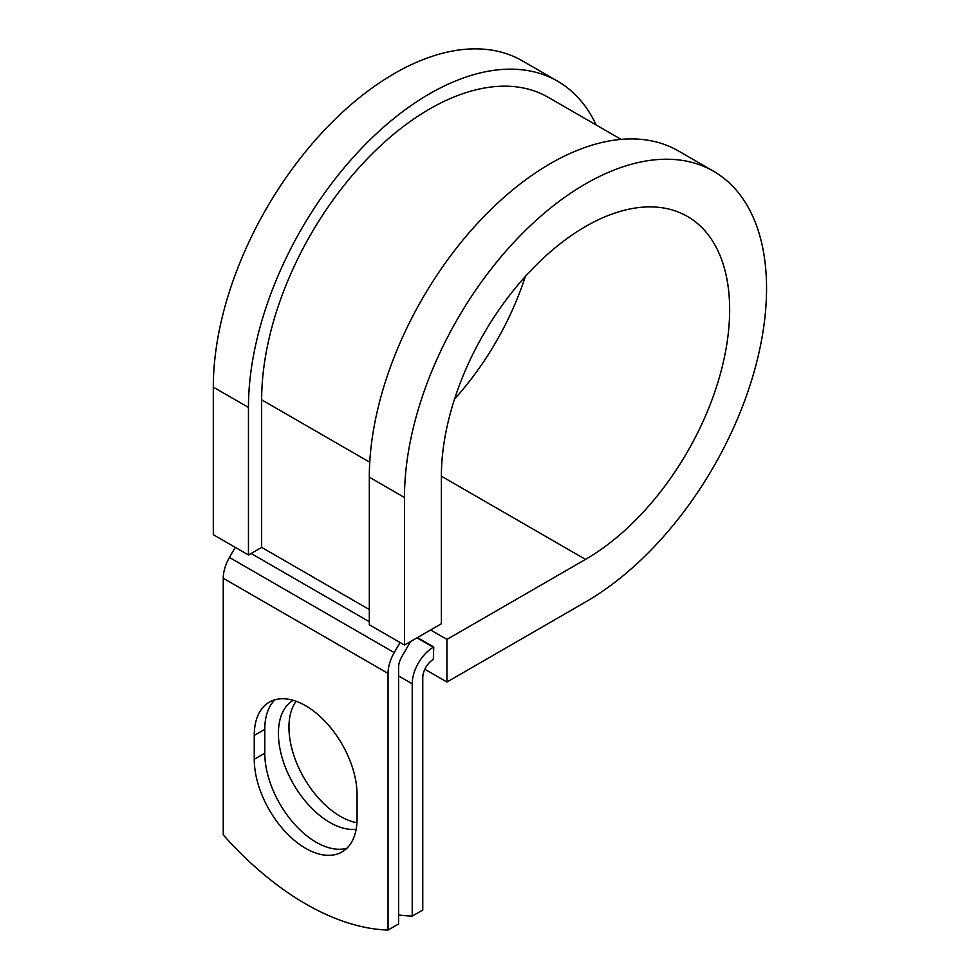 <?xml version="1.0" encoding="UTF-8"?>
<svg xmlns="http://www.w3.org/2000/svg" width="979" height="979" viewBox="0 0 979 979"><rect width="100%" height="100%" fill="white"/><g stroke="black" fill="none" stroke-linecap="round" stroke-linejoin="round"><path stroke-width="1.47" d="M305.656 848.34A72.715 41.975 -120 0 0 342.014 851.938A72.715 41.975 -120 0 0 357.066 818.652L357.066 794.801A72.715 41.975 -120 0 0 325.334 721.633A72.715 41.975 -120 0 0 269.298 702.151A72.715 41.975 -120 0 0 254.246 735.437L254.246 759.288A72.715 41.975 -120 0 0 305.656 848.34M274.952 699.777A72.715 41.975 -120 0 0 264.783 729.343L264.783 753.194A72.715 41.975 -120 0 0 316.205 842.246A72.715 41.975 -120 0 0 346.896 848.23M356.943 822.764A72.715 41.975 60 0 1 340.374 816.376A72.715 41.975 60 0 1 295.719 760.659A72.715 41.975 60 0 1 296.086 701.27M356.148 829.286A72.715 41.975 60 0 1 329.825 822.458A72.715 41.975 60 0 1 282.417 758.688A72.715 41.975 60 0 1 293.149 700.315M398.6 914.961A271.893 156.983 -120 0 0 412.22 916.099L422.769 910.005L422.769 677.713A14.918 8.615 -60 0 1 433.318 659.442L433.758 647.021L417.421 637.586M412.22 916.099L412.22 683.807A29.835 17.218 -60 0 1 433.318 647.266L433.758 647.021M235.266 547.371L229.441 557.467A29.835 17.218 120 0 0 223.261 578.259L223.261 834.903A271.893 156.983 60 0 0 388.051 930.05L398.6 923.956L398.6 667.311A14.918 8.615 120 0 1 401.684 656.921L408.83 644.537A29.835 17.218 -60 0 0 410.385 641.649M400.056 642.518L394.231 652.614A29.835 17.218 120 0 0 388.051 673.405L388.051 930.05M369.756 462.235L261.65 399.811A237.395 137.06 -60 0 1 365.277 160.899A237.395 137.06 -60 0 1 548.216 97.3L621.102 139.385M261.65 399.811L261.65 547.383L248.458 554.995L213.312 534.693L213.312 387.121A256.045 147.829 -60 0 1 325.077 129.448A256.045 147.829 -60 0 1 522.382 60.857L557.528 81.159A256.045 147.829 -60 0 1 596.174 124.994M441.382 476.186L585.515 559.401A203.84 117.688 -60 0 0 718.684 379.766A203.84 117.688 -60 0 0 687.429 216.432A203.84 117.688 -60 0 0 530.361 271.036A203.84 117.688 -60 0 0 441.382 476.173L441.382 623.745L404.462 645.063L404.462 497.491A256.045 147.829 -60 0 1 516.227 239.818A256.045 147.829 -60 0 1 713.532 171.227A256.045 147.829 -60 0 1 752.778 376.389A256.045 147.829 -60 0 1 585.515 602.024L446.938 682.033L424.837 669.269M430.601 629.974L446.938 639.409L446.938 682.033M585.515 559.401L446.938 639.409M404.462 497.491L369.303 477.189A256.045 147.829 -60 0 1 481.068 219.516A256.045 147.829 -60 0 1 678.374 150.925L713.532 171.227M525.331 276.482A203.84 117.688 -60 0 1 454.55 399.077M248.458 554.995L248.458 407.423A256.045 147.829 -60 0 1 360.223 149.75A256.045 147.829 -60 0 1 557.528 81.159M369.303 477.189L369.303 624.761L404.462 645.063M433.318 647.266L416.981 637.843M388.051 673.405L223.261 578.259M412.22 683.807L398.6 675.938M369.303 609.538L261.65 547.383M369.303 621.726L251.101 553.478M394.231 652.614L229.441 557.467M264.783 729.343L254.246 735.437M264.783 753.194L254.246 759.288M248.458 407.423L213.312 387.121"/></g></svg>

